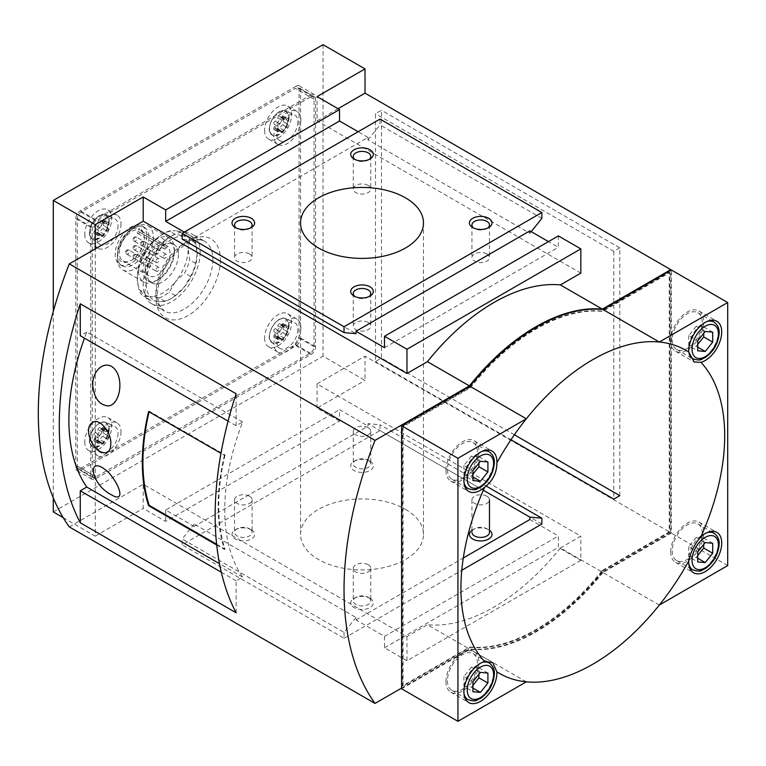<?xml version="1.0" encoding="UTF-8"?>
<svg xmlns="http://www.w3.org/2000/svg" width="766" height="766" viewBox="0 0 766 766"><rect width="100%" height="100%" fill="white"/><g stroke="black" fill="none" stroke-linecap="round" stroke-linejoin="round"><path stroke-width="0.57" stroke-dasharray="3.83 2.87" d="M141.356 229.628L141.614 231.255A17.589 10.159 -60 0 1 144.257 238.59A17.589 10.159 -60 0 1 131.819 260.134A17.589 10.159 -60 0 1 123.02 261.005A17.589 10.159 -60 0 1 122.512 241.616A17.589 10.159 -60 0 1 139.489 230.03L139.23 228.402L137.698 231.054A2.116 1.226 120 0 0 137.698 233.506A2.116 1.226 120 0 0 139.824 232.28L141.356 229.628A18.863 10.887 -60 0 1 144.257 237.546A18.863 10.887 -60 0 1 130.919 260.651A18.863 10.887 -60 0 1 118.328 247.437A18.863 10.887 -60 0 1 139.23 228.402M141.614 231.255L167.39 246.145A17.589 10.159 -60 0 1 165.849 266.645A17.589 10.159 -60 0 1 148.805 275.884A17.589 10.159 -60 0 1 148.288 256.505A17.589 10.159 -60 0 1 165.264 244.919L139.489 230.03M155.948 261.608A2.327 1.35 120 0 0 156.427 262.671A2.327 1.35 120 0 0 158.763 261.321A2.327 1.35 120 0 0 158.763 258.63A2.327 1.35 120 0 0 156.963 259.253A2.327 1.35 120 0 0 155.948 261.608M163.445 257.28A2.327 1.35 120 0 0 163.924 258.343A2.327 1.35 120 0 0 166.251 257.003A2.327 1.35 120 0 0 166.251 254.302A2.327 1.35 120 0 0 164.46 254.934A2.327 1.35 120 0 0 163.445 257.28M155.948 252.952A2.327 1.35 120 0 0 156.427 254.015A2.327 1.35 120 0 0 158.763 252.675A2.327 1.35 120 0 0 158.763 249.984A2.327 1.35 120 0 0 156.963 250.606A2.327 1.35 120 0 0 155.948 252.952M148.451 265.926A2.327 1.35 120 0 0 148.939 266.999A2.327 1.35 120 0 0 151.266 265.649A2.327 1.35 120 0 0 151.266 262.958A2.327 1.35 120 0 0 149.475 263.581A2.327 1.35 120 0 0 148.451 265.926M155.948 270.254A2.327 1.35 120 0 0 156.427 271.327A2.327 1.35 120 0 0 158.763 269.977A2.327 1.35 120 0 0 158.763 267.286A2.327 1.35 120 0 0 156.963 267.909A2.327 1.35 120 0 0 155.948 270.254M167.39 246.145L166.5 247.677L139.824 232.28M166.5 247.677A2.116 1.226 120 0 1 164.374 248.902A2.116 1.226 120 0 1 164.374 246.46L165.264 244.919M144.707 292.871L146.21 283.497L144.707 272.39A38.147 22.023 -60 0 1 149.772 259.348L158.945 250.664L165.121 240.246A38.147 22.023 -60 0 1 175.242 234.406L184.424 235.957L190.6 235.775A38.147 22.023 -60 0 1 195.665 242.975L197.159 254.073L195.665 263.447A38.147 22.023 -60 0 1 190.6 276.488L184.424 286.905L175.242 295.599A38.147 22.023 -60 0 1 170.186 299.066A38.147 22.023 -60 0 1 165.121 301.44L158.945 301.622L149.772 300.071A38.147 22.023 -60 0 1 144.707 292.871L138.713 289.404A38.147 22.023 -60 0 0 143.769 296.605L149.954 296.423A36.031 20.806 -60 0 1 137.21 278.307A36.031 20.806 -60 0 1 149.954 245.474L143.769 255.892L149.772 259.348M158.945 301.622A36.031 20.806 -60 0 1 146.21 283.497A36.031 20.806 -60 0 1 158.945 250.664A36.031 20.806 -60 0 1 184.424 235.957A36.031 20.806 -60 0 1 197.159 254.073A36.031 20.806 -60 0 1 184.424 286.905A36.031 20.806 -60 0 1 171.68 298.204A36.031 20.806 -60 0 1 158.945 301.622M144.707 272.39L138.713 268.933A38.147 22.023 -60 0 1 143.769 255.892M149.772 300.071L143.769 296.605M165.121 301.44L159.127 297.974A38.147 22.023 -60 0 0 169.248 292.133L175.433 281.716A36.031 20.806 -60 0 1 149.954 296.423L159.127 297.974M175.242 295.599L169.248 292.133M190.6 276.488L184.606 273.031A38.147 22.023 -60 0 0 189.671 259.99L188.168 248.883A36.031 20.806 -60 0 1 175.433 281.716L184.606 273.031M195.665 263.447L189.671 259.99M195.665 242.975L189.671 239.509A38.147 22.023 -60 0 0 184.606 232.309L175.433 230.757A36.031 20.806 -60 0 1 188.168 248.883L189.671 239.509M190.6 235.775L184.606 232.309M175.242 234.406L169.248 230.939A38.147 22.023 -60 0 0 164.192 233.314A38.147 22.023 -60 0 0 159.127 236.78L149.954 245.474A36.031 20.806 -60 0 1 162.689 234.176A36.031 20.806 -60 0 1 175.433 230.757L169.248 230.939M165.121 240.246L159.127 236.78M138.713 268.933L137.21 278.307L138.713 289.404M63.195 517.644L95.252 536.152L95.252 248.883M53.285 311.436L53.285 497.823M338.036 108.705L317.057 120.827L317.057 96.593M580.829 273.108L317.057 120.827M670.748 532.696L602.354 572.183L560.386 547.958L580.829 536.152L317.057 383.871L365.018 356.18L670.748 532.696L670.748 270.341M401.585 688.098L469.386 648.955L427.418 624.721L406.976 636.527L143.213 484.236L143.213 508.461L165.686 521.445L339.539 421.07L339.539 409.657L368.015 426.097L368.015 423.665L483.327 490.24M69.294 526.912L143.213 484.236M470.391 387.749L469.788 387.405L402.485 426.26L402.485 685.848L469.788 646.983L470.391 647.337A184.395 106.464 120 0 0 602.545 571.034L601.942 570.689L669.254 531.824L669.254 272.246L601.942 311.101L602.545 311.446A184.395 106.464 120 0 0 470.391 387.749L403.079 426.605L402.485 426.26M602.545 571.034L669.848 532.169L669.848 272.591L602.545 311.446M669.848 272.591L669.254 272.246M669.848 532.169L669.254 531.824M403.079 426.605L403.079 686.192L470.391 647.337M403.079 686.192L402.485 685.848M659.306 605.063L602.947 572.528L671.351 533.04L671.351 269.996M727.7 565.576L671.351 533.04M526.328 681.836L469.979 649.3L401.585 688.787M560.386 547.958A186.511 107.68 -60 0 1 427.418 624.721M406.976 636.527L406.976 660.752L580.829 560.377L580.829 536.152M406.976 660.752L384.503 647.777L384.503 636.355L356.027 619.914L356.027 617.492L194.162 524.04L194.162 526.462L368.015 426.097M194.162 526.462L165.686 510.022L339.539 409.657M529.871 230.882L529.871 233.304L368.015 139.862L368.015 137.44L194.162 237.805L194.162 240.227L356.027 333.679M368.015 137.44L358.124 131.723M184.271 232.098L194.162 237.805M296.078 86.213L80.267 210.813A6.358 3.667 120 0 0 75.767 218.597L75.767 467.796A6.358 3.667 120 0 0 77.088 470.707A6.358 3.667 120 0 0 80.267 470.391L296.078 345.792A6.358 3.667 120 0 0 300.569 338.007L300.569 88.808A6.358 3.667 120 0 0 299.257 85.897A6.358 3.667 120 0 0 296.078 86.213L311.063 94.869L95.252 219.459A6.358 3.667 120 0 0 90.752 227.253L90.752 476.452A6.358 3.667 120 0 0 92.073 479.363A6.358 3.667 120 0 0 95.252 479.047L311.063 354.447A6.358 3.667 120 0 0 315.563 346.663L315.563 97.464A6.358 3.667 120 0 0 314.242 94.553A6.358 3.667 120 0 0 311.063 94.869M323.051 44.677L323.051 356.18L365.018 380.405L365.018 356.18M53.285 511.927L323.051 356.18M95.252 536.152L143.213 508.461M339.539 421.07L317.057 408.096L365.018 380.405M165.686 510.022L165.686 521.445M356.027 619.914L463.296 557.974M529.871 519.539L558.347 535.98L558.347 547.403L580.829 560.377M384.503 636.355L558.347 535.98M384.503 647.777L558.347 547.403M558.347 235.899L558.347 247.322L548.456 241.616M384.503 347.697L558.347 247.322M514.369 434.791L381.497 358.086L381.497 110.266L375.503 113.732L375.503 361.542L381.497 358.086M619.79 495.659L619.79 247.849L381.497 110.266M317.057 408.096L317.057 383.871M356.027 617.492L344.03 632.4L182.174 538.958L182.174 544.808L380.003 430.588L380.003 424.737L368.015 423.665M344.03 632.4L344.03 638.26L182.174 544.808M370.007 461.285L370.007 461.285A11.299 6.521 180 0 1 370.007 470.506A11.299 6.521 180 0 1 354.026 470.506A11.299 6.521 180 0 1 354.026 461.285A11.299 6.521 180 0 1 370.007 461.285L368.216 460.251A8.761 5.056 180 0 1 370.782 463.823A8.761 5.056 180 0 1 362.021 468.888A8.761 5.056 180 0 1 353.26 463.823A8.761 5.056 180 0 1 355.826 460.251A8.761 5.056 180 0 1 368.216 460.251L370.007 461.285M251.305 529.813L251.305 529.813A11.299 6.521 180 0 1 251.305 539.034A11.299 6.521 180 0 1 235.334 539.034A11.299 6.521 180 0 1 235.334 529.813A11.299 6.521 180 0 1 251.305 529.813L249.515 528.779A8.761 5.056 180 0 1 252.081 532.351A8.761 5.056 180 0 1 243.32 537.416A8.761 5.056 180 0 1 234.559 532.351A8.761 5.056 180 0 1 237.125 528.779A8.761 5.056 180 0 1 249.515 528.779L251.305 529.813M370.007 598.342L370.007 598.342A11.299 6.521 180 0 1 370.007 607.562A11.299 6.521 180 0 1 354.026 607.562A11.299 6.521 180 0 1 354.026 598.342A11.299 6.521 180 0 1 370.007 598.342L368.216 597.308A8.761 5.056 180 0 1 370.782 600.879A8.761 5.056 180 0 1 362.021 605.944A8.761 5.056 180 0 1 353.26 600.879A8.761 5.056 180 0 1 355.826 597.308A8.761 5.056 180 0 1 368.216 597.308L370.007 598.342M471.952 530.311A11.299 6.521 180 0 1 472.727 529.813A11.299 6.521 180 0 1 488.698 529.813L488.698 529.813A11.299 6.521 180 0 1 489.474 530.311M405.482 509.333A61.462 35.485 180 0 1 423.483 534.419A61.462 35.485 180 0 1 362.021 569.914A61.462 35.485 180 0 1 300.55 534.419A61.462 35.485 180 0 1 338.495 501.634A61.462 35.485 180 0 1 405.482 509.333M541.859 524.04L380.003 430.588M344.03 638.26L461.783 570.268M486.171 486.037L380.003 424.737M194.162 524.04L182.174 538.958M529.871 233.304L531.202 231.648M368.015 139.862L380.003 124.944L380.003 119.094M182.174 239.155L194.162 240.227M541.859 218.396L380.003 124.944M619.79 247.849L613.796 251.305L375.503 113.732M613.796 251.305L613.796 499.116M510.979 439.761L375.503 361.542M602.354 572.183A186.511 107.68 -60 0 1 469.386 648.955M601.942 570.689A184.395 106.464 -60 0 1 469.788 646.983M469.788 387.405A184.395 106.464 -60 0 1 601.942 311.101M602.947 572.528A186.511 107.68 -60 0 1 469.979 649.3M445.946 681.52A23.315 13.462 120 0 0 450.772 692.186A23.315 13.462 120 0 0 474.087 678.733A23.315 13.462 120 0 0 474.087 651.809A23.315 13.462 120 0 0 456.124 658.051A23.315 13.462 120 0 0 445.946 681.52M447.44 680.648A21.199 12.237 120 0 0 451.835 690.357A21.199 12.237 120 0 0 473.024 678.121A21.199 12.237 120 0 0 473.024 653.647A21.199 12.237 120 0 0 456.699 659.325A21.199 12.237 120 0 0 447.44 680.648M445.946 470.391A23.315 13.462 120 0 0 450.772 481.067A23.315 13.462 120 0 0 474.087 467.605A23.315 13.462 120 0 0 474.087 440.68A23.315 13.462 120 0 0 456.124 446.932A23.315 13.462 120 0 0 445.946 470.391M447.44 469.529A21.199 12.237 120 0 0 451.835 479.229A21.199 12.237 120 0 0 473.024 466.992A21.199 12.237 120 0 0 473.024 442.518A21.199 12.237 120 0 0 456.699 448.196A21.199 12.237 120 0 0 447.44 469.529M670.748 551.731A23.315 13.462 120 0 0 675.574 562.397A23.315 13.462 120 0 0 698.889 548.944A23.315 13.462 120 0 0 698.889 522.019A23.315 13.462 120 0 0 680.926 528.262A23.315 13.462 120 0 0 670.748 551.731M672.251 550.859A21.199 12.237 120 0 0 676.637 560.568A21.199 12.237 120 0 0 697.836 548.332A21.199 12.237 120 0 0 697.836 523.858A21.199 12.237 120 0 0 681.501 529.536A21.199 12.237 120 0 0 672.251 550.859M670.748 340.602A23.315 13.462 120 0 0 675.574 351.278A23.315 13.462 120 0 0 698.889 337.816A23.315 13.462 120 0 0 698.889 310.891A23.315 13.462 120 0 0 680.926 317.134A23.315 13.462 120 0 0 670.748 340.602M672.251 339.74A21.199 12.237 120 0 0 676.637 349.44A21.199 12.237 120 0 0 697.836 337.203A21.199 12.237 120 0 0 697.836 312.729A21.199 12.237 120 0 0 681.501 318.407A21.199 12.237 120 0 0 672.251 339.74M478.913 674.252L478.913 667.866L471.425 667.196L480.416 672.395M478.913 667.866L487.913 673.065M471.425 667.196L463.928 676.522L472.919 681.711M463.928 676.522L463.928 686.518L472.919 691.708M463.928 686.518L471.425 687.179L472.919 688.05M471.425 687.179L472.919 685.321M703.724 544.463L703.724 538.077L696.227 537.406L705.218 542.606M703.724 538.077L712.715 543.276M696.227 537.406L688.73 546.732L697.73 551.922M688.73 546.732L688.73 556.719L697.73 561.918M688.73 556.719L696.227 557.389L697.73 558.261M696.227 557.389L697.73 555.532M703.724 333.334L703.724 326.948L696.227 326.287L705.218 331.477M703.724 326.948L712.715 332.147M696.227 326.287L688.73 335.604L697.73 340.793M688.73 335.604L688.73 345.6L697.73 350.79M688.73 345.6L696.227 346.27L697.73 347.132M696.227 346.27L697.73 344.403M478.913 463.133L478.913 456.747L471.425 456.076L480.416 461.266M478.913 456.747L487.913 461.936M471.425 456.076L463.928 465.393L472.919 470.583M463.928 465.393L463.928 475.389L472.919 480.579M463.928 475.389L471.425 476.059L472.919 476.921M471.425 476.059L472.919 474.192M486.908 496.234A8.761 5.056 180 0 1 489.474 499.815A8.761 5.056 180 0 1 480.713 504.871A8.761 5.056 180 0 1 471.952 499.815A8.761 5.056 180 0 1 477.362 495.142A8.761 5.056 180 0 1 486.908 496.234M471.952 499.815L471.952 532.351A8.761 5.056 180 0 1 474.518 528.779A8.761 5.056 180 0 1 486.908 528.779L486.908 528.779A8.761 5.056 180 0 1 489.474 532.351M486.908 528.779L488.698 529.813L486.908 528.779M368.216 564.762A8.761 5.056 180 0 1 370.782 568.343A8.761 5.056 180 0 1 362.021 573.399A8.761 5.056 180 0 1 353.26 568.343A8.761 5.056 180 0 1 358.67 563.671A8.761 5.056 180 0 1 368.216 564.762M249.515 496.234A8.761 5.056 180 0 1 252.081 499.815A8.761 5.056 180 0 1 243.32 504.871A8.761 5.056 180 0 1 234.559 499.815A8.761 5.056 180 0 1 239.969 495.142A8.761 5.056 180 0 1 249.515 496.234M368.216 427.706A8.761 5.056 180 0 1 370.782 431.287A8.761 5.056 180 0 1 362.021 436.342A8.761 5.056 180 0 1 353.26 431.287A8.761 5.056 180 0 1 358.67 426.614A8.761 5.056 180 0 1 368.216 427.706M487.693 228.057A8.761 5.056 180 0 1 486.908 228.574A8.761 5.056 180 0 1 474.518 228.574A8.761 5.056 180 0 1 473.733 228.057M486.908 253.958A8.761 5.056 180 0 1 489.474 257.539A8.761 5.056 180 0 1 480.713 262.594A8.761 5.056 180 0 1 471.952 257.539A8.761 5.056 180 0 1 477.362 252.866A8.761 5.056 180 0 1 486.908 253.958M368.992 296.586A8.761 5.056 180 0 1 368.216 297.103A8.761 5.056 180 0 1 355.826 297.103A8.761 5.056 180 0 1 355.041 296.586M368.216 322.486A8.761 5.056 180 0 1 370.782 326.067A8.761 5.056 180 0 1 362.021 331.123A8.761 5.056 180 0 1 353.26 326.067A8.761 5.056 180 0 1 358.67 321.394A8.761 5.056 180 0 1 368.216 322.486M250.3 228.057A8.761 5.056 180 0 1 249.515 228.574A8.761 5.056 180 0 1 237.125 228.574A8.761 5.056 180 0 1 236.34 228.057M249.515 253.958A8.761 5.056 180 0 1 252.081 257.539A8.761 5.056 180 0 1 243.32 262.594A8.761 5.056 180 0 1 234.559 257.539A8.761 5.056 180 0 1 239.969 252.866A8.761 5.056 180 0 1 249.515 253.958M368.992 159.529A8.761 5.056 180 0 1 368.216 160.046A8.761 5.056 180 0 1 355.826 160.046A8.761 5.056 180 0 1 355.041 159.529M368.216 185.429A8.761 5.056 180 0 1 370.782 189.011A8.761 5.056 180 0 1 362.021 194.066A8.761 5.056 180 0 1 353.26 189.011A8.761 5.056 180 0 1 358.67 184.328A8.761 5.056 180 0 1 368.216 185.429M310.316 97.033L95.999 220.761A5.295 3.064 120 0 0 92.255 227.253L92.255 474.719A5.295 3.064 120 0 0 93.347 477.141A5.295 3.064 120 0 0 95.999 476.883L310.316 353.155A5.295 3.064 120 0 0 314.06 346.663L314.06 99.187A5.295 3.064 120 0 0 312.959 96.765A5.295 3.064 120 0 0 310.316 97.033L295.322 88.377L81.014 212.105A5.295 3.064 120 0 0 77.27 218.597L77.27 466.063A5.295 3.064 120 0 0 78.362 468.495A5.295 3.064 120 0 0 81.014 468.227L295.322 344.499A5.295 3.064 120 0 0 299.075 338.007L299.075 90.541A5.295 3.064 120 0 0 297.974 88.109A5.295 3.064 120 0 0 295.322 88.377M264.605 338.007A19.073 11.011 120 0 0 268.55 346.739A19.073 11.011 120 0 0 283.257 341.626A19.073 11.011 120 0 0 291.578 322.429A19.073 11.011 120 0 0 287.633 313.696A19.073 11.011 120 0 0 272.926 318.809A19.073 11.011 120 0 0 264.605 338.007M264.605 130.344A19.073 11.011 120 0 0 268.55 139.077A19.073 11.011 120 0 0 283.257 133.964A19.073 11.011 120 0 0 291.578 114.766A19.073 11.011 120 0 0 287.633 106.034A19.073 11.011 120 0 0 272.926 111.147A19.073 11.011 120 0 0 264.605 130.344M84.758 234.176A19.073 11.011 120 0 0 88.712 242.908A19.073 11.011 120 0 0 103.41 237.795A19.073 11.011 120 0 0 111.74 218.597A19.073 11.011 120 0 0 107.786 209.865A19.073 11.011 120 0 0 93.088 214.978A19.073 11.011 120 0 0 84.758 234.176M84.758 441.838A19.073 11.011 120 0 0 88.712 450.571A19.073 11.011 120 0 0 103.41 445.458A19.073 11.011 120 0 0 111.74 426.269A19.073 11.011 120 0 0 107.786 417.537A19.073 11.011 120 0 0 93.088 422.64A19.073 11.011 120 0 0 84.758 441.838M121.028 431.631A19.073 11.011 -60 0 1 112.698 450.829A19.073 11.011 -60 0 1 98 455.933A19.073 11.011 -60 0 1 98 433.91A19.073 11.011 -60 0 1 117.074 422.899A19.073 11.011 -60 0 1 121.028 431.631M104.061 429.994A2.93 1.695 120 0 0 104.023 433.451A2.93 1.695 120 0 0 104.061 433.47A1.676 0.967 120 0 1 104.09 433.489A1.676 0.967 120 0 1 104.262 435.05A1.676 0.967 120 0 1 102.912 436.448A2.93 1.695 120 0 0 100.298 439.694A1.676 0.967 -60 0 1 99.475 441.168A1.676 0.967 -60 0 1 98.307 441.494A1.676 0.967 -60 0 1 97.991 441.025A2.93 1.695 120 0 0 97.445 440.201A2.93 1.695 120 0 0 95.386 440.785A1.676 0.967 120 0 1 94.208 441.12A1.676 0.967 120 0 1 94.237 439.148A2.93 1.695 120 0 0 94.275 435.691A2.93 1.695 120 0 0 94.237 435.672A1.676 0.967 120 0 0 94.237 435.672A1.676 0.967 120 0 1 94.026 434.092A1.676 0.967 120 0 1 95.386 432.704A2.93 1.695 120 0 0 97.991 429.448A1.676 0.967 120 0 1 98.824 427.974A1.676 0.967 120 0 1 99.982 427.648A1.676 0.967 120 0 1 100.298 428.127A2.93 1.695 120 0 0 100.853 428.941A2.93 1.695 120 0 0 102.912 428.357A1.676 0.967 120 0 1 104.09 428.022A1.676 0.967 120 0 1 104.061 429.994L108.111 432.33A1.676 0.967 120 0 0 108.13 430.358A1.676 0.967 120 0 0 106.953 430.693L102.912 428.357M118.031 433.365A14.832 8.57 -60 0 1 111.252 448.608A14.832 8.57 -60 0 1 99.676 451.978A14.832 8.57 -60 0 1 100.126 435.136A14.832 8.57 -60 0 1 114.488 426.327A14.832 8.57 -60 0 1 118.031 433.365M121.028 223.959A19.073 11.011 -60 0 1 112.698 243.157A19.073 11.011 -60 0 1 98 248.27A19.073 11.011 -60 0 1 98 226.248A19.073 11.011 -60 0 1 117.074 215.227A19.073 11.011 -60 0 1 121.028 223.959M104.061 222.332A2.93 1.695 120 0 0 104.023 225.788A2.93 1.695 120 0 0 104.061 225.807A1.676 0.967 120 0 0 104.061 225.807A1.676 0.967 120 0 1 104.262 227.387A1.676 0.967 120 0 1 102.912 228.775A2.93 1.695 120 0 0 100.298 232.021A1.676 0.967 -60 0 1 99.475 233.506A1.676 0.967 -60 0 1 98.307 233.821A1.676 0.967 -60 0 1 97.991 233.352A2.93 1.695 120 0 0 97.445 232.529A2.93 1.695 120 0 0 95.386 233.123A1.676 0.967 120 0 1 94.208 233.458A1.676 0.967 120 0 1 94.237 231.485A2.93 1.695 120 0 0 94.275 228.029A2.93 1.695 120 0 0 94.237 228A1.676 0.967 120 0 0 94.237 228A1.676 0.967 120 0 1 94.026 226.43A1.676 0.967 120 0 1 95.386 225.032A2.93 1.695 120 0 0 97.991 221.786A1.676 0.967 120 0 1 98.824 220.311A1.676 0.967 120 0 1 99.982 219.986A1.676 0.967 120 0 1 100.298 220.455A2.93 1.695 120 0 0 100.853 221.278A2.93 1.695 120 0 0 102.912 220.685A1.676 0.967 120 0 1 104.09 220.349A1.676 0.967 120 0 1 104.061 222.332L108.111 224.668A1.676 0.967 120 0 0 108.13 222.686A1.676 0.967 120 0 0 106.953 223.021L102.912 220.685M118.031 225.692A14.832 8.57 -60 0 1 111.252 240.936A14.832 8.57 -60 0 1 99.676 244.306A14.832 8.57 -60 0 1 100.126 227.464A14.832 8.57 -60 0 1 114.488 218.664A14.832 8.57 -60 0 1 118.031 225.692M300.875 120.128A19.073 11.011 -60 0 1 292.545 139.326A19.073 11.011 -60 0 1 277.847 144.439A19.073 11.011 -60 0 1 277.847 122.416A19.073 11.011 -60 0 1 296.921 111.396A19.073 11.011 -60 0 1 300.875 120.128M283.908 118.5A2.93 1.695 120 0 0 283.86 121.957A2.93 1.695 120 0 0 283.908 121.976A1.676 0.967 120 0 1 283.927 121.986A1.676 0.967 120 0 1 284.109 123.556A1.676 0.967 120 0 1 282.75 124.944A2.93 1.695 120 0 0 280.145 128.19A1.676 0.967 -60 0 1 279.312 129.674A1.676 0.967 -60 0 1 278.154 129.99A1.676 0.967 -60 0 1 277.838 129.521A2.93 1.695 120 0 0 277.292 128.698A2.93 1.695 120 0 0 275.224 129.291A1.676 0.967 120 0 1 274.056 129.626A1.676 0.967 120 0 1 274.075 127.654A2.93 1.695 120 0 0 274.123 124.197A2.93 1.695 120 0 0 274.075 124.169A1.676 0.967 120 0 1 274.056 124.159A1.676 0.967 120 0 1 273.874 122.589A1.676 0.967 120 0 1 275.224 121.2A2.93 1.695 120 0 0 277.838 117.954A1.676 0.967 120 0 1 278.671 116.48A1.676 0.967 120 0 1 279.829 116.154A1.676 0.967 120 0 1 280.145 116.623A2.93 1.695 120 0 0 280.691 117.447A2.93 1.695 120 0 0 282.75 116.853A1.676 0.967 120 0 1 283.927 116.518A1.676 0.967 120 0 1 283.908 118.5L287.949 120.837A1.676 0.967 120 0 0 287.978 118.854A1.676 0.967 120 0 0 286.8 119.19L282.75 116.853M297.878 121.861A14.832 8.57 -60 0 1 291.099 137.104A14.832 8.57 -60 0 1 279.523 140.475A14.832 8.57 -60 0 1 279.963 123.632A14.832 8.57 -60 0 1 294.326 114.833A14.832 8.57 -60 0 1 297.878 121.861M300.875 327.8A19.073 11.011 -60 0 1 292.545 346.998A19.073 11.011 -60 0 1 277.847 352.101A19.073 11.011 -60 0 1 277.847 330.079A19.073 11.011 -60 0 1 296.921 319.068A19.073 11.011 -60 0 1 300.875 327.8M283.908 326.163A2.93 1.695 120 0 0 283.86 329.619A2.93 1.695 120 0 0 283.908 329.639A1.676 0.967 120 0 1 283.927 329.658A1.676 0.967 120 0 1 284.109 331.218A1.676 0.967 120 0 1 282.75 332.616A2.93 1.695 120 0 0 280.145 335.862A1.676 0.967 -60 0 1 279.312 337.337A1.676 0.967 -60 0 1 278.154 337.662A1.676 0.967 -60 0 1 277.838 337.193A2.93 1.695 120 0 0 277.292 336.37A2.93 1.695 120 0 0 275.224 336.954A1.676 0.967 120 0 1 274.056 337.289A1.676 0.967 120 0 1 274.075 335.317A2.93 1.695 120 0 0 274.123 331.86A2.93 1.695 120 0 0 274.075 331.841A1.676 0.967 120 0 1 274.056 331.822A1.676 0.967 120 0 1 273.874 330.261A1.676 0.967 120 0 1 275.224 328.863A2.93 1.695 120 0 0 277.838 325.617A1.676 0.967 120 0 1 278.671 324.142A1.676 0.967 120 0 1 279.829 323.817A1.676 0.967 120 0 1 280.145 324.286A2.93 1.695 120 0 0 280.691 325.11A2.93 1.695 120 0 0 282.75 324.525A1.676 0.967 120 0 1 283.927 324.19A1.676 0.967 120 0 1 283.908 326.163L287.949 328.499A1.676 0.967 120 0 0 287.978 326.527A1.676 0.967 120 0 0 286.8 326.862L282.75 324.525M297.878 329.524A14.832 8.57 -60 0 1 291.099 344.767A14.832 8.57 -60 0 1 279.523 348.147A14.832 8.57 -60 0 1 279.963 331.305A14.832 8.57 -60 0 1 294.326 322.496A14.832 8.57 -60 0 1 297.878 329.524M94.237 439.148L98.278 441.484A1.676 0.967 120 0 0 98.259 443.457A1.676 0.967 120 0 0 99.427 443.121A2.93 1.695 120 0 1 101.495 442.537A2.93 1.695 120 0 1 102.041 443.361A1.676 0.967 120 0 0 102.357 443.83L98.307 441.494A2.93 1.695 120 0 0 98.326 438.028A2.93 1.695 120 0 0 98.278 438.008A1.676 0.967 120 0 1 98.259 437.989A1.676 0.967 120 0 1 98.077 436.429A1.676 0.967 120 0 1 99.427 435.04A2.93 1.695 120 0 0 102.041 431.785A1.676 0.967 120 0 1 102.874 430.31A1.676 0.967 120 0 1 104.032 429.985A1.676 0.967 120 0 1 104.348 430.454A2.93 1.695 120 0 0 104.894 431.277A2.93 1.695 120 0 0 106.953 430.693M108.111 432.33A2.93 1.695 120 0 0 108.063 435.787A2.93 1.695 120 0 0 108.111 435.806L104.061 433.47M102.357 443.83A1.676 0.967 120 0 0 103.515 443.504A1.676 0.967 120 0 0 104.348 442.03A2.93 1.695 120 0 1 106.953 438.784A1.676 0.967 120 0 0 108.312 437.386A1.676 0.967 120 0 0 108.13 435.825A1.676 0.967 120 0 0 108.111 435.806M287.949 328.499A2.93 1.695 120 0 0 287.911 331.956A2.93 1.695 120 0 0 287.949 331.975A1.676 0.967 120 0 1 287.978 331.994A1.676 0.967 120 0 1 288.16 333.555A1.676 0.967 120 0 1 286.8 334.953A2.93 1.695 120 0 0 284.186 338.199A1.676 0.967 120 0 1 283.363 339.673A1.676 0.967 120 0 1 282.204 339.999A1.676 0.967 120 0 1 281.888 339.53A2.93 1.695 120 0 0 281.333 338.706A2.93 1.695 120 0 0 279.274 339.29A1.676 0.967 120 0 1 278.096 339.625A1.676 0.967 120 0 1 278.125 337.653A2.93 1.695 120 0 0 278.163 334.196A2.93 1.695 120 0 0 278.125 334.177A1.676 0.967 120 0 1 277.914 332.597A1.676 0.967 120 0 1 279.274 331.199A2.93 1.695 120 0 0 281.888 327.953A1.676 0.967 120 0 1 282.711 326.479A1.676 0.967 120 0 1 283.87 326.153A1.676 0.967 120 0 1 284.186 326.622A2.93 1.695 120 0 0 284.741 327.446A2.93 1.695 120 0 0 286.8 326.862M274.056 331.822L278.096 334.158A1.676 0.967 120 0 0 278.125 334.177L274.075 331.841M287.949 120.837A2.93 1.695 120 0 0 287.911 124.293A2.93 1.695 120 0 0 287.949 124.312A1.676 0.967 120 0 1 288.16 125.892A1.676 0.967 120 0 1 286.8 127.28A2.93 1.695 120 0 0 284.186 130.526A1.676 0.967 120 0 1 283.363 132.011A1.676 0.967 120 0 1 282.204 132.326A1.676 0.967 120 0 1 281.888 131.857A2.93 1.695 120 0 0 281.333 131.034A2.93 1.695 120 0 0 279.274 131.628A1.676 0.967 120 0 1 278.096 131.963A1.676 0.967 120 0 1 278.125 129.99A2.93 1.695 120 0 0 278.163 126.534A2.93 1.695 120 0 0 278.125 126.505A1.676 0.967 120 0 1 277.914 124.925A1.676 0.967 120 0 1 279.274 123.537A2.93 1.695 120 0 0 281.888 120.291A1.676 0.967 120 0 1 282.711 118.816A1.676 0.967 120 0 1 283.87 118.491A1.676 0.967 120 0 1 284.186 118.96A2.93 1.695 120 0 0 284.741 119.783A2.93 1.695 120 0 0 286.8 119.19M283.927 121.986L287.978 124.322A1.676 0.967 120 0 0 287.949 124.312L283.908 121.976M274.056 124.159L278.096 126.495A1.676 0.967 120 0 0 278.125 126.505L274.075 124.169M94.237 231.485L98.278 233.821A1.676 0.967 120 0 0 98.259 235.794A1.676 0.967 120 0 0 99.427 235.459A2.93 1.695 120 0 1 101.495 234.865A2.93 1.695 120 0 1 102.041 235.689A1.676 0.967 120 0 0 102.357 236.158L98.307 233.821A2.93 1.695 120 0 0 98.326 230.365A2.93 1.695 120 0 0 98.278 230.336A1.676 0.967 120 0 1 98.259 230.327A1.676 0.967 120 0 1 98.077 228.766A1.676 0.967 120 0 1 99.427 227.368A2.93 1.695 120 0 0 102.041 224.122A1.676 0.967 120 0 1 102.874 222.647A1.676 0.967 120 0 1 104.032 222.322A1.676 0.967 120 0 1 104.348 222.791A2.93 1.695 120 0 0 104.894 223.615A2.93 1.695 120 0 0 106.953 223.021M108.111 224.668A2.93 1.695 120 0 0 108.063 228.124A2.93 1.695 120 0 0 108.111 228.144L108.13 228.153A1.676 0.967 120 0 0 108.111 228.144M102.357 236.158A1.676 0.967 120 0 0 103.515 235.842A1.676 0.967 120 0 0 104.348 234.358A2.93 1.695 120 0 1 106.953 231.112A1.676 0.967 120 0 0 108.312 229.723A1.676 0.967 120 0 0 108.13 228.153M200.156 252.349A40.272 23.248 -60 0 1 182.586 292.871A40.272 23.248 -60 0 1 151.553 303.662A40.272 23.248 -60 0 1 151.553 257.156A40.272 23.248 -60 0 1 191.816 233.908A40.272 23.248 -60 0 1 200.156 252.349M178.43 254.513A22.252 12.85 -60 0 1 168.712 276.909A22.252 12.85 -60 0 1 151.563 282.865A22.252 12.85 -60 0 1 151.563 257.165A22.252 12.85 -60 0 1 173.815 244.325A22.252 12.85 -60 0 1 178.43 254.513M174.38 252.177A22.252 12.85 -60 0 1 158.648 279.427A22.252 12.85 -60 0 1 147.522 280.528A22.252 12.85 -60 0 1 147.522 254.829A22.252 12.85 -60 0 1 169.774 241.989A22.252 12.85 -60 0 1 174.38 252.177L174.38 249.572A25.431 14.688 -60 0 1 156.398 280.729A25.431 14.688 -60 0 1 143.682 281.984A25.431 14.688 -60 0 1 143.682 252.617A25.431 14.688 -60 0 1 169.114 237.929A25.431 14.688 -60 0 1 174.38 249.572M153.401 237.46A25.431 14.688 -60 0 1 142.294 263.054A25.431 14.688 -60 0 1 122.694 269.871A25.431 14.688 -60 0 1 117.428 258.228A25.431 14.688 -60 0 1 135.419 227.081A25.431 14.688 -60 0 1 148.135 225.817A25.431 14.688 -60 0 1 153.401 237.46M148.901 237.46A22.252 12.85 -60 0 1 139.192 259.856A22.252 12.85 -60 0 1 122.043 265.821A22.252 12.85 -60 0 1 117.428 255.633A22.252 12.85 -60 0 1 133.169 228.373A22.252 12.85 -60 0 1 144.295 227.272A22.252 12.85 -60 0 1 148.901 237.46M146.66 236.167A22.252 12.85 -60 0 1 136.942 258.563A22.252 12.85 -60 0 1 119.793 264.519A22.252 12.85 -60 0 1 119.793 238.829A22.252 12.85 -60 0 1 142.045 225.98A22.252 12.85 -60 0 1 146.66 236.167M236.129 612.781L236.129 580.8L242.64 577.047A190.753 110.132 120 0 1 242.64 421.989L236.129 425.743L228.086 421.099M236.129 425.743L236.129 393.772M236.129 580.8L221.326 572.25M242.64 577.047L219.497 563.68M148.614 411.543L149.217 411.198L225.051 454.985L224.448 455.33L220.972 453.319M224.448 455.33A190.753 110.132 120 0 0 224.448 549.471L216.701 544.999M242.64 421.989L86.769 331.994A190.753 110.132 120 0 0 84.461 338.179M86.769 331.994L80.267 335.757M224.448 549.471L225.051 549.126L216.625 544.262M225.051 454.985A190.753 110.132 120 0 0 225.051 549.126M149.217 411.198A190.753 110.132 120 0 0 149.073 411.811M481.919 662.561A21.199 12.237 120 0 0 463.631 689.994A21.199 12.237 120 0 0 463.995 693.603M468.016 699.703A21.199 12.237 120 0 0 489.215 687.466A21.199 12.237 120 0 0 489.215 662.992M481.919 451.433A21.199 12.237 120 0 0 463.631 478.874A21.199 12.237 120 0 0 463.995 482.475M468.016 488.574A21.199 12.237 120 0 0 489.215 476.337A21.199 12.237 120 0 0 489.215 451.863M706.721 321.643A21.199 12.237 120 0 0 688.433 349.076A21.199 12.237 120 0 0 689.084 353.748M692.828 358.785A21.199 12.237 120 0 0 714.017 346.548A21.199 12.237 120 0 0 714.017 322.074M706.721 532.772A21.199 12.237 120 0 0 688.433 560.205A21.199 12.237 120 0 0 688.806 563.805M692.828 569.914A21.199 12.237 120 0 0 714.017 557.677A21.199 12.237 120 0 0 714.017 533.203M95.252 219.459L80.267 210.813M90.752 227.253L75.767 218.597M90.752 476.452L75.767 467.796M95.252 479.047L80.267 470.391M311.063 354.447L296.078 345.792M315.563 346.663L300.569 338.007M315.563 97.464L300.569 88.808M95.999 220.761L81.014 212.105M92.255 227.253L77.27 218.597M92.255 474.719L77.27 466.063M95.999 476.883L81.014 468.227M310.316 353.155L295.322 344.499M314.06 346.663L299.075 338.007M314.06 99.187L299.075 90.541M220.388 259.703A45.567 26.312 -60 0 1 172.063 319.824A45.567 26.312 -60 0 1 172.063 255.384A45.567 26.312 -60 0 1 220.388 259.703M108.628 429.094A13.405 7.746 -60 0 1 94.409 446.789A13.405 7.746 -60 0 1 94.409 427.83A13.405 7.746 -60 0 1 108.628 429.094M109.203 429.084A13.836 7.986 -60 0 1 102.883 443.294A13.836 7.986 -60 0 1 92.092 446.434A13.836 7.986 -60 0 1 92.504 430.741A13.836 7.986 -60 0 1 105.9 422.526A13.836 7.986 -60 0 1 109.203 429.084M108.628 221.431A13.405 7.746 -60 0 1 94.409 239.126A13.405 7.746 -60 0 1 94.409 220.158A13.405 7.746 -60 0 1 108.628 221.431M109.203 221.412A13.836 7.986 -60 0 1 102.883 235.631A13.836 7.986 -60 0 1 92.092 238.772A13.836 7.986 -60 0 1 92.504 223.069A13.836 7.986 -60 0 1 105.9 214.863A13.836 7.986 -60 0 1 109.203 221.412M288.476 117.6A13.405 7.746 -60 0 1 274.247 135.295A13.405 7.746 -60 0 1 274.247 116.327A13.405 7.746 -60 0 1 288.476 117.6M289.041 117.581A13.836 7.986 -60 0 1 282.721 131.8A13.836 7.986 -60 0 1 271.93 134.94A13.836 7.986 -60 0 1 272.351 119.237A13.836 7.986 -60 0 1 285.737 111.032A13.836 7.986 -60 0 1 289.041 117.581M288.476 325.263A13.405 7.746 -60 0 1 274.247 342.957A13.405 7.746 -60 0 1 274.247 323.999A13.405 7.746 -60 0 1 288.476 325.263M289.041 325.253A13.836 7.986 -60 0 1 282.721 339.462A13.836 7.986 -60 0 1 271.93 342.603A13.836 7.986 -60 0 1 272.351 326.9A13.836 7.986 -60 0 1 285.737 318.694A13.836 7.986 -60 0 1 289.041 325.253M104.348 430.454L100.298 428.127M106.953 438.784L102.912 436.448M104.348 442.03L100.298 439.694M102.041 443.361L97.991 441.025M99.427 443.121L95.386 440.785M98.278 438.008L94.237 435.672L98.259 437.989M99.427 435.04L95.386 432.704M102.041 431.785L97.991 429.448M284.186 326.622L280.145 324.286M287.949 331.975L283.908 329.639M286.8 334.953L282.75 332.616M284.186 338.199L280.145 335.862M281.888 339.53L277.838 337.193M279.274 339.29L275.224 336.954M278.125 337.653L274.075 335.317M279.274 331.199L275.224 328.863M281.888 327.953L277.838 325.617M284.186 118.96L280.145 116.623M286.8 127.28L282.75 124.944M284.186 130.526L280.145 128.19M281.888 131.857L277.838 129.521M279.274 131.628L275.224 129.291M278.125 129.99L274.075 127.654M279.274 123.537L275.224 121.2M281.888 120.291L277.838 117.954M104.348 222.791L100.298 220.455M106.953 231.112L102.912 228.775M104.348 234.358L100.298 232.021M102.041 235.689L97.991 233.352M99.427 235.459L95.386 233.123M99.427 227.368L95.386 225.032M102.041 224.122L97.991 221.786M212.9 259.703A40.272 23.248 -60 0 1 195.32 300.224A40.272 23.248 -60 0 1 164.288 311.015A40.272 23.248 -60 0 1 164.288 264.519A40.272 23.248 -60 0 1 204.56 241.261A40.272 23.248 -60 0 1 212.9 259.703M164.374 246.46L137.698 231.054M133.763 248.797A2.327 1.35 120 0 0 134.251 249.869A2.327 1.35 120 0 0 136.578 248.519A2.327 1.35 120 0 0 136.578 245.829A2.327 1.35 120 0 0 134.787 246.451A2.327 1.35 120 0 0 133.763 248.797M141.26 244.469A2.327 1.35 120 0 0 141.739 245.541A2.327 1.35 120 0 0 144.075 244.191A2.327 1.35 120 0 0 144.075 241.501A2.327 1.35 120 0 0 142.275 242.123A2.327 1.35 120 0 0 141.26 244.469M133.763 257.453A2.327 1.35 120 0 0 134.251 258.515A2.327 1.35 120 0 0 136.578 257.175A2.327 1.35 120 0 0 136.578 254.484A2.327 1.35 120 0 0 134.787 255.107A2.327 1.35 120 0 0 133.763 257.453M126.275 253.125A2.327 1.35 120 0 0 126.754 254.188A2.327 1.35 120 0 0 129.09 252.847A2.327 1.35 120 0 0 129.09 250.156A2.327 1.35 120 0 0 127.29 250.779A2.327 1.35 120 0 0 126.275 253.125M133.763 240.141A2.327 1.35 120 0 0 134.251 241.213A2.327 1.35 120 0 0 136.578 239.863A2.327 1.35 120 0 0 136.578 237.173A2.327 1.35 120 0 0 134.787 237.795A2.327 1.35 120 0 0 133.763 240.141M144.257 238.59L144.257 237.546M131.819 260.134L130.919 260.651M148.805 275.884L123.02 261.005M171.68 298.204L170.186 299.066M162.689 234.176L164.192 233.314M300.55 222.925L300.55 534.419M423.483 222.925L423.483 534.419M450.772 692.186L468.754 702.575M474.087 651.809L492.73 662.571M450.772 481.067L468.754 491.446M474.087 440.68L492.069 451.069M675.574 562.397L693.565 572.786M698.889 522.019L716.88 532.399M675.574 351.278L694.216 362.031M698.889 310.891L716.88 321.28M451.835 690.357L464.962 697.931M473.024 653.647L486.343 661.326M451.835 479.229L464.962 486.803M473.024 442.518L486.151 450.092M676.637 349.44L690.262 357.31M697.836 312.729L710.963 320.303M676.637 560.568L689.764 568.142M697.836 523.858L710.963 531.432M474.518 528.779L472.727 529.813M353.26 568.343L353.26 600.879M370.782 568.343L370.782 600.879M355.826 597.308L354.026 598.342M234.559 499.815L234.559 532.351M252.081 499.815L252.081 532.351M237.125 528.779L235.334 529.813M353.26 431.287L353.26 463.823M370.782 431.287L370.782 463.823M355.826 460.251L354.026 461.285M486.908 228.574L488.698 227.54M474.518 228.574L472.727 227.54M471.952 224.993L471.952 257.539M489.474 224.993L489.474 257.539M368.216 297.103L370.007 296.069M355.826 297.103L354.026 296.069M353.26 293.522L353.26 326.067M370.782 293.522L370.782 326.067M249.515 228.574L251.305 227.54M237.125 228.574L235.334 227.54M234.559 224.993L234.559 257.539M252.081 224.993L252.081 257.539M368.216 160.046L370.007 159.002M355.826 160.046L354.026 159.002M353.26 156.465L353.26 189.011M370.782 156.465L370.782 189.011M92.073 479.363L77.088 470.707M314.242 94.553L299.257 85.897M93.347 477.141L78.362 468.495M312.959 96.765L297.974 88.109M117.074 422.899L107.786 417.537M98 455.933L88.712 450.571M99.676 451.978L92.092 446.434C83.504 441.609 97.426 417.499 105.9 422.526L114.488 426.327M117.074 215.227L107.786 209.865M98 248.27L88.712 242.908M99.676 244.306L92.092 238.772C83.504 233.946 97.426 209.836 105.9 214.863L114.488 218.664M296.921 111.396L287.633 106.034M277.847 144.439L268.55 139.077M279.523 140.475L271.93 134.94C263.351 130.115 277.263 106.005 285.737 111.032L294.326 114.833M296.921 319.068L287.633 313.696M277.847 352.101L268.55 346.739M279.523 348.147L271.93 342.603C263.351 337.777 277.263 313.667 285.737 318.694L294.326 322.496M104.894 431.277L100.853 428.941M108.13 430.358L104.09 428.022M108.063 435.787L104.023 433.451M108.13 435.825L104.09 433.489M101.495 442.537L97.445 440.201M98.259 443.457L94.208 441.12M98.326 438.028L94.275 435.691M104.032 429.985L99.982 427.648M284.741 327.446L280.691 325.11M287.978 326.527L283.927 324.19M287.911 331.956L283.86 329.619M287.978 331.994L283.927 329.658M282.204 339.999L278.154 337.662M281.333 338.706L277.292 336.37M278.096 339.625L274.056 337.289M278.163 334.196L274.123 331.86M283.87 326.153L279.829 323.817M284.741 119.783L280.691 117.447M287.978 118.854L283.927 116.518M287.911 124.293L283.86 121.957M282.204 132.326L278.154 129.99M281.333 131.034L277.292 128.698M278.096 131.963L274.056 129.626M278.163 126.534L274.123 124.197M283.87 118.491L279.829 116.154M104.894 223.615L100.853 221.278M108.13 222.686L104.09 220.349M108.063 228.124L104.023 225.788M101.495 234.865L97.445 232.529M98.259 235.794L94.208 233.458M98.326 230.365L94.275 228.029M104.032 222.322L99.982 219.986M151.553 303.662L164.288 311.015L159.213 304.744L157.681 298.328C157.116 292.995 157.844 286.963 159.845 280.222C166.308 261.78 176.4 249.017 190.121 241.951C196.422 239.375 201.228 239.145 204.56 241.261L191.816 233.908M173.815 244.325L169.774 241.989M151.563 282.865L147.522 280.528M158.648 279.427L156.398 280.729M169.114 237.929L148.135 225.817M143.682 281.984L122.694 269.871M117.428 255.633L117.428 258.228M133.169 228.373L135.419 227.081M144.295 227.272L142.045 225.98M122.043 265.821L119.793 264.519M164.374 248.902L137.698 233.506M158.763 258.63L136.578 245.829A2.327 2.327 0 0 0 133.083 247.849A2.327 2.327 0 0 0 134.251 249.869L156.427 262.671M166.251 254.302L144.075 241.501A2.327 2.327 0 0 0 140.58 243.521A2.327 2.327 0 0 0 141.739 245.541L163.924 258.343M158.763 267.286L136.578 254.484A2.327 2.327 0 0 0 133.083 256.495A2.327 2.327 0 0 0 134.251 258.515L156.427 271.327M151.266 262.958L129.09 250.156A2.327 2.327 0 0 0 125.595 252.177A2.327 2.327 0 0 0 126.754 254.188L148.939 266.999M158.763 249.984L136.578 237.173A2.327 2.327 0 0 0 133.083 239.193A2.327 2.327 0 0 0 134.251 241.213L156.427 254.015"/><path stroke-width="1.15" d="M95.252 248.883L69.294 263.868L375.024 440.383L469.386 385.911L427.418 361.676L406.976 373.482L143.213 221.192L95.252 248.883L95.252 224.658L53.285 200.424L53.285 311.436M53.285 497.823L53.285 511.927L63.195 517.644M496.875 462.827A23.315 13.462 120 0 0 492.069 451.069A23.315 13.462 120 0 0 474.106 457.312A23.315 13.462 120 0 0 463.928 480.77A23.315 13.462 120 0 0 468.754 491.446A23.315 13.462 120 0 0 484.677 487.186C492.864 480.732 496.933 472.612 496.875 462.827A186.511 107.68 120 0 1 526.328 418.791A186.511 107.68 -60 0 1 659.306 342.019L602.947 309.483L671.351 269.996L727.7 302.532L659.306 342.019A186.511 107.68 120 0 1 688.758 352.044L694.216 362.031L700.957 362.318A23.315 13.462 120 0 0 719.494 342.737A23.315 13.462 120 0 0 716.88 321.28A23.315 13.462 120 0 0 698.908 327.522A23.315 13.462 120 0 0 688.73 350.981A23.315 13.462 120 0 0 688.758 352.044M484.677 487.186A186.511 107.68 120 0 0 460.931 588.068A186.511 107.68 120 0 0 484.677 661.537L492.73 662.571L496.875 671.811A186.511 107.68 120 0 0 526.328 681.836A186.511 107.68 -60 0 0 659.306 605.063A186.511 107.68 120 0 0 688.758 561.028C690.492 552.276 694.561 544.157 700.957 536.669A186.511 107.68 120 0 0 700.957 362.318M338.036 108.705L365.018 93.136L670.748 269.651L602.354 309.138L560.386 284.914L580.829 273.108L580.829 248.883L558.347 235.899L384.503 336.274L406.976 349.248L580.829 248.883M69.294 263.868A317.919 183.553 120 0 0 69.294 526.912L375.024 703.427L401.585 688.098M401.585 425.743L457.934 458.279L526.328 418.791L469.979 386.255L401.585 425.743L401.585 688.787L457.934 721.323L526.328 681.836M659.306 605.063L727.7 565.576L727.7 302.532M688.758 561.028A23.315 13.462 120 0 0 688.73 562.11A23.315 13.462 120 0 0 693.565 572.786A23.315 13.462 120 0 0 716.88 559.324A23.315 13.462 120 0 0 716.88 532.399A23.315 13.462 120 0 0 700.957 536.669M427.418 361.676A186.511 107.68 -60 0 1 560.386 284.914M406.976 349.248L406.976 373.482M358.124 131.723L339.539 120.999L339.539 109.576L317.057 96.593L365.018 68.911L323.051 44.677L53.285 200.424M95.252 224.658L143.213 196.967L165.686 209.941L165.686 221.364L339.539 120.999M165.686 221.364L184.271 232.098M165.686 209.941L339.539 109.576M463.296 557.974L529.871 519.539L529.871 517.117L483.327 490.24M548.456 241.616L529.871 230.882L356.027 331.257L384.503 347.697L384.503 336.274M510.979 439.761L613.796 499.116L619.79 495.659L514.369 434.791M670.748 270.341L670.748 269.651M365.018 93.136L365.018 68.911M143.213 196.967L143.213 221.192M356.027 331.257L356.027 333.679L344.03 332.607L182.174 239.155L182.174 233.304L380.003 119.094L541.859 212.536L344.03 326.756L344.03 332.607M489.474 530.311A11.299 6.521 180 0 1 488.421 539.187A11.299 6.521 180 0 1 473.005 539.187A11.299 6.521 180 0 1 471.952 530.311M461.783 570.268L541.859 524.04L541.859 518.189L486.171 486.037M541.859 518.189L529.871 517.117M531.202 231.648L541.859 218.396L541.859 212.536M370.007 149.782A11.299 6.521 180 0 1 370.007 159.002A11.299 6.521 180 0 1 354.026 159.002A11.299 6.521 180 0 1 354.026 149.782A11.299 6.521 180 0 1 370.007 149.782M251.305 218.31A11.299 6.521 180 0 1 251.305 227.54A11.299 6.521 180 0 1 235.334 227.54A11.299 6.521 180 0 1 235.334 218.31A11.299 6.521 180 0 1 251.305 218.31M370.007 286.838A11.299 6.521 180 0 1 370.007 296.069A11.299 6.521 180 0 1 354.026 296.069A11.299 6.521 180 0 1 354.026 286.838A11.299 6.521 180 0 1 370.007 286.838M488.698 218.31A11.299 6.521 180 0 1 488.698 227.54A11.299 6.521 180 0 1 472.727 227.54A11.299 6.521 180 0 1 472.727 218.31A11.299 6.521 180 0 1 488.698 218.31M405.482 197.829A61.462 35.485 180 0 1 423.483 222.925A61.462 35.485 180 0 1 362.021 258.41A61.462 35.485 180 0 1 300.55 222.925A61.462 35.485 180 0 1 338.495 190.14A61.462 35.485 180 0 1 405.482 197.829M344.03 326.756L182.174 233.304M469.386 385.911A186.511 107.68 -60 0 1 602.354 309.138M375.024 440.383A317.919 183.553 120 0 0 375.024 703.427M469.979 386.255A186.511 107.68 -60 0 1 602.947 309.483M457.934 458.279L457.934 721.323M484.677 661.537A23.315 13.462 120 0 0 463.928 691.899A23.315 13.462 120 0 0 468.754 702.575A23.315 13.462 120 0 0 487.147 695.873A23.315 13.462 120 0 0 496.875 671.811M480.416 672.395L472.919 681.711L472.919 691.708L480.416 692.378L487.913 683.052L487.913 673.065L480.416 672.395M480.416 461.266L472.919 470.583L472.919 480.579L480.416 481.249L487.913 471.923L487.913 461.936L480.416 461.266M705.218 331.477L697.73 340.793L697.73 350.79L705.218 351.46L712.715 342.134L712.715 332.147L705.218 331.477M705.218 542.606L697.73 551.922L697.73 561.918L705.218 562.589L712.715 553.263L712.715 543.276L705.218 542.606M472.919 688.05L480.416 692.378M472.919 685.321L478.913 677.862L487.913 683.052M478.913 677.862L478.913 674.252M697.73 558.261L705.218 562.589M697.73 555.532L703.724 548.073L712.715 553.263M703.724 548.073L703.724 544.463M697.73 347.132L705.218 351.46M697.73 344.403L703.724 336.944L712.715 342.134M703.724 336.944L703.724 333.334M472.919 476.921L480.416 481.249M472.919 474.192L478.913 466.733L487.913 471.923M478.913 466.733L478.913 463.133M489.474 499.815L489.474 532.351A8.761 5.056 180 0 1 480.713 537.416A8.761 5.056 180 0 1 471.952 532.351M473.733 228.057A8.761 5.056 180 0 1 471.952 224.993A8.761 5.056 180 0 1 477.362 220.321A8.761 5.056 180 0 1 486.908 221.422A8.761 5.056 180 0 1 489.474 224.993A8.761 5.056 180 0 1 487.693 228.057M355.041 296.586A8.761 5.056 180 0 1 353.26 293.522A8.761 5.056 180 0 1 358.67 288.849A8.761 5.056 180 0 1 368.216 289.95A8.761 5.056 180 0 1 370.782 293.522A8.761 5.056 180 0 1 368.992 296.586M236.34 228.057A8.761 5.056 180 0 1 234.559 224.993A8.761 5.056 180 0 1 239.969 220.321A8.761 5.056 180 0 1 249.515 221.412A8.761 5.056 180 0 1 252.081 224.993A8.761 5.056 180 0 1 250.3 228.057M355.041 159.529A8.761 5.056 180 0 1 353.26 156.465A8.761 5.056 180 0 1 358.67 151.792A8.761 5.056 180 0 1 368.216 152.884A8.761 5.056 180 0 1 370.782 156.465A8.761 5.056 180 0 1 368.992 159.529M228.086 421.099L80.267 335.757L80.267 303.776L236.129 393.772A317.919 183.553 120 0 0 236.129 612.781L80.267 522.785L80.267 490.815L86.769 487.052L219.497 563.68M80.267 303.776A317.919 183.553 120 0 0 80.267 522.785M221.326 572.25L80.267 490.815M108.59 405.923C99.8 405.348 94.563 398.904 92.868 386.591C91.441 373.837 101.447 360.872 111.664 366.454C125.021 375.177 120.731 404.458 108.59 405.923M108.59 472.469C120.779 486.113 124.982 503.003 111.664 494.941C89.593 483.968 86.213 452.055 108.59 472.469M110.773 444.05C110.553 452.084 107.039 454.602 100.231 451.605C89.948 445.879 84.7 427.677 91.824 422.995C98.986 416.388 111.893 433.02 110.773 444.05M220.972 453.319L148.614 411.543A190.753 110.132 120 0 0 148.614 505.684L149.217 505.34L216.625 544.262M216.701 544.999L148.614 505.684M84.461 338.179A190.753 110.132 120 0 0 86.769 487.052M149.073 411.811A190.753 110.132 120 0 0 149.217 505.34M463.995 693.603A21.199 12.237 120 0 0 468.016 699.703C477.333 702.47 476.241 699.703 480.301 698.535C488.651 692.655 493.333 684.613 494.338 674.396C494.712 669.58 493.007 665.778 489.215 662.992A21.199 12.237 120 0 0 481.919 662.561M467.231 689.994A18.652 10.772 120 0 0 487.013 691.765A18.652 10.772 120 0 0 487.013 665.386A18.652 10.772 120 0 0 467.231 689.994M463.995 482.475A21.199 12.237 120 0 0 468.016 488.574C477.333 491.341 476.241 488.574 480.301 487.406C488.651 481.527 493.333 473.484 494.338 463.277C494.712 458.451 493.007 454.65 489.215 451.863A21.199 12.237 120 0 0 481.919 451.433M467.231 478.874A18.652 10.772 120 0 0 487.013 480.636A18.652 10.772 120 0 0 487.013 454.257A18.652 10.772 120 0 0 467.231 478.874M689.084 353.748A21.199 12.237 120 0 0 692.828 358.785C702.135 361.552 701.043 358.785 705.103 357.617C713.462 351.738 718.135 343.695 719.14 333.488C719.513 328.662 717.809 324.861 714.017 322.074A21.199 12.237 120 0 0 706.721 321.643M692.033 349.076A18.652 10.772 120 0 0 711.815 350.847A18.652 10.772 120 0 0 711.815 324.468A18.652 10.772 120 0 0 692.033 349.076M688.806 563.805A21.199 12.237 120 0 0 692.828 569.914C702.135 572.681 701.043 569.914 705.103 568.745C713.462 562.866 718.135 554.814 719.14 544.607C719.513 539.791 717.809 535.989 714.017 533.203A21.199 12.237 120 0 0 706.721 532.772M692.033 560.205A18.652 10.772 120 0 0 711.815 561.976A18.652 10.772 120 0 0 711.815 535.597A18.652 10.772 120 0 0 692.033 560.205M464.962 697.931L468.016 699.703M486.343 661.326L489.215 662.992M464.962 486.803L468.016 488.574M486.151 450.092L489.215 451.863M690.262 357.31L692.828 358.785M710.963 320.303L714.017 322.074M689.764 568.142L692.828 569.914M710.963 531.432L714.017 533.203"/></g></svg>
